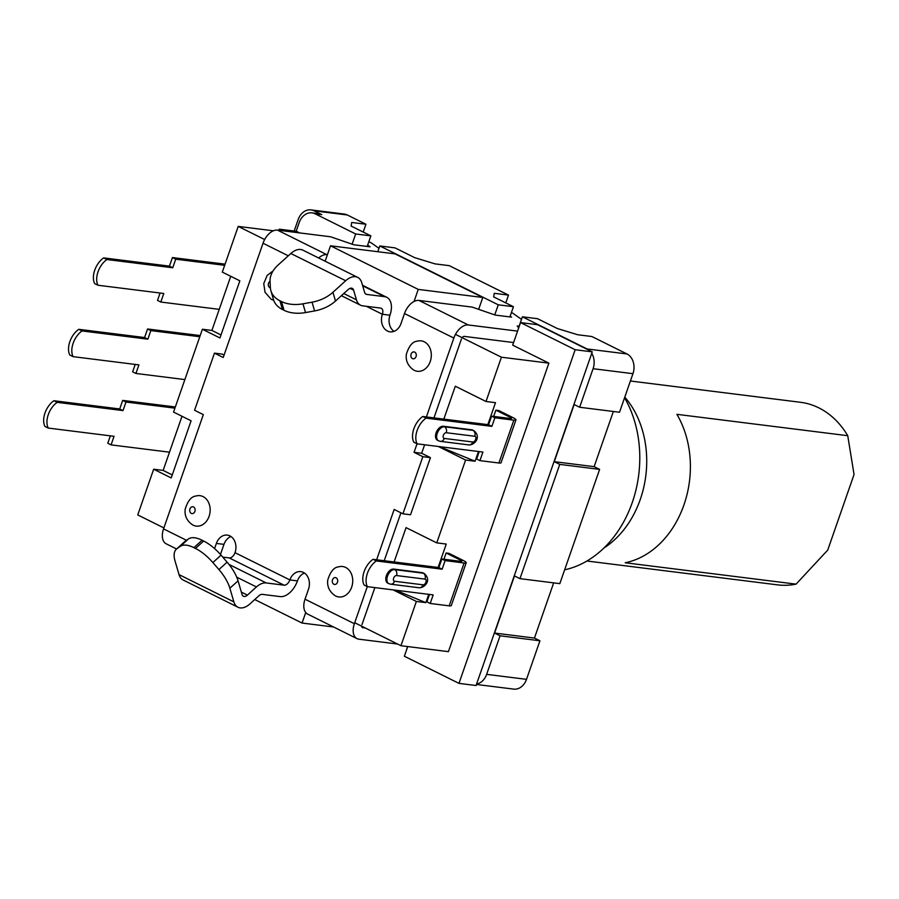 <?xml version="1.0" encoding="UTF-8"?>
<svg xmlns="http://www.w3.org/2000/svg" width="899" height="899" viewBox="0 0 899 899"><rect width="100%" height="100%" fill="white"/><g stroke="black" fill="none" stroke-linecap="round" stroke-linejoin="round"><path stroke-width="1.35" d="M515.947 419.923L501.035 462.771A9.204 1.517 -160.8 0 1 498.923 463.007L479.942 460.636L482.92 452.062L417.114 443.836L413.832 442.196A16.867 10.147 -63.6 0 1 422.777 416.484L488.584 424.721L491.573 416.147L494.855 417.788L513.846 420.159A9.204 1.517 19.2 0 0 515.947 419.923A9.204 1.517 19.2 0 0 512.958 417.608L498.698 410.517L495.855 410.169L493.675 416.417M466.21 562.752L451.287 605.6A9.204 1.517 -160.8 0 1 449.185 605.847L430.194 603.465L433.183 594.902L367.376 586.665L364.084 585.024A16.867 10.147 -63.6 0 1 373.04 559.324L438.847 567.55L441.836 558.987L445.117 560.616L464.109 562.988A9.204 1.517 19.2 0 0 466.21 562.752A9.204 1.517 19.2 0 0 463.221 560.437L448.961 553.346L446.118 552.997L443.937 559.245M407.55 646.55L406.146 651.112M377.805 251.72L379.816 245.966L498.26 304.817L494.742 314.897M505.789 302.918L508.508 295.097L449.286 265.666L435.049 263.879L414.742 257.676L394.998 247.866L379.816 245.966M352.127 244.191L355.678 233.976L370.871 235.875L351.127 226.065L351.7 222.469L365.938 224.244L347.295 214.985A15.328 11.979 97.1 0 0 344.227 214.052L310.998 209.894A15.328 11.979 97.1 0 1 314.077 210.827L347.295 214.985M367.185 246.461L370.871 235.875M428.744 594.34L425.856 602.633L416.372 601.442L400.943 645.718L354.712 622.737M416.372 601.442L393.11 589.879M394.099 561.954L406.056 527.623L436.757 542.884L465.603 460.041L438.341 446.488M455.478 334.372L501.417 357.206L485.999 401.482L455.299 386.222L443.836 419.125M414.046 301.491L418.249 289.399L330.517 245.798L325.146 261.216M163.888 527.915L137.738 514.925L153.662 469.222L171.203 477.931L191.105 420.799L173.552 412.079L202.399 329.248L219.952 337.968L239.842 280.825L222.3 272.105L238.213 226.402L264.654 239.539M305.727 612.522L302.064 623.052L254.754 599.543M520.555 322.584L537.636 324.73L592.25 351.869L476.065 685.521L458.973 683.375L575.169 349.733L520.555 322.584L512.688 345.16L548.884 363.14L448.41 651.651L400.943 645.718M575.169 349.733L592.25 351.869M478.661 309.346L482.797 297.479L395.066 253.878L330.517 245.798M482.797 297.479L418.249 289.399M458.973 683.375L404.359 656.236L407.73 646.572M333.619 626.996L302.064 623.052M299.581 232.897L296.4 231.324L279.319 229.178L278.915 230.313M282.5 230.762L279.319 229.178M487.842 424.631L495.495 402.662L485.999 401.482M465.603 460.041L475.099 461.232L478.482 451.512M438.105 567.46L446.252 544.064L436.757 542.884M548.884 363.14L501.417 357.206M273.386 230.807L238.213 226.402M182.003 416.282L163.146 470.402L153.662 469.222M220.997 334.956L211.894 330.427L202.399 329.248M211.894 330.427L230.74 276.308M518.577 327.753L522.386 316.808L587.092 348.969A15.328 11.979 97.1 0 1 589.171 350.329M591.744 353.329A15.328 11.979 97.1 0 1 593.082 368.702L579.653 407.258L574.169 404.539L554.267 461.67L559.751 464.39L519.959 578.653L559.83 583.642L599.622 469.379L594.138 466.66L613.354 411.484M553.672 582.878L534.456 638.054L494.585 633.065L500.069 635.795L486.64 674.351A15.328 11.979 97.1 0 1 476.571 684.049M494.585 633.065L514.475 575.933L519.959 578.653M296.153 231.29L299.165 222.637A15.328 11.979 97.1 0 1 312.032 212.872A15.328 11.979 97.1 0 1 315.111 213.805L355.678 233.976M363.218 232.066L365.938 224.244M522.386 316.808L537.568 318.707L557.313 328.517L577.619 334.731L591.857 336.518L626.951 353.948A15.328 11.979 97.1 0 1 632.952 373.681L619.512 412.248L579.653 407.258M534.456 638.054L539.939 640.773L526.511 679.341A15.328 11.979 97.1 0 1 513.632 689.106L476.436 684.454M539.939 640.773L500.069 635.795M559.751 464.39L599.622 469.379M310.998 209.894A15.328 11.979 97.1 0 0 298.131 219.659L294.164 231.043M508.508 295.097L494.27 293.31L493.697 296.906L513.441 306.716L498.26 304.817M312.032 212.872L318.684 213.704A15.328 11.979 97.1 0 1 321.752 214.636L314.077 210.827M624.569 397.751A107.329 83.888 97.1 0 1 632.267 502.507A107.329 83.888 97.1 0 1 564.639 569.82M603.825 548.109A92.001 71.898 -82.9 0 0 640.279 499.428A92.001 71.898 -82.9 0 0 624.794 397.111M630.401 381.007L800.425 402.28A92.001 71.898 97.1 0 1 847.746 435.7L676.891 414.327A92.001 71.898 -82.9 0 1 683.948 504.89A92.001 71.898 -82.9 0 1 625.198 562.763L796.064 584.136A92.001 71.898 97.1 0 1 777.579 584.867L586.946 561.01M796.064 584.136L827.732 550.087L854.05 474.503L847.746 435.7M509.89 316.909L513.441 306.716M554.267 461.67L594.138 466.66M163.146 470.402L172.248 474.93M425.856 602.633L395.414 590.171M475.099 461.232L439.397 446.623M174.923 408.146L125.984 402.022L122.994 410.596L57.188 402.359A16.867 10.147 116.4 0 0 48.243 428.07L114.049 436.307L111.06 444.881L169.495 452.186M111.06 444.881L107.768 443.241L110.341 435.846M175.327 406.977L122.691 400.392L119.713 408.966L53.906 400.729A16.867 10.147 116.4 0 0 44.95 426.441L48.243 428.07M125.984 402.022L122.691 400.392M122.994 410.596L119.713 408.966M57.188 402.359L53.906 400.729M446.118 552.997L460.378 560.077L459.962 561.257M441.836 558.987L460.816 561.358A4.596 0.753 19.2 0 0 461.872 561.234A4.596 0.753 19.2 0 0 460.378 560.077M429.486 594.43L426.913 601.836L430.194 603.465M389.761 583.912A7.664 4.619 -63.6 0 1 388.829 583.631L387.739 583.091A7.664 4.619 -63.6 0 1 386.682 574.888A7.664 4.619 -63.6 0 1 393.638 569.078L422.114 572.641A7.664 4.619 -63.6 0 1 423.036 572.921L424.137 573.461A7.664 4.619 -63.6 0 0 423.204 573.191L422.114 572.641M367.376 586.665A16.867 10.147 -63.6 0 1 376.333 560.954L442.139 569.191L445.117 560.616M373.04 559.324L376.333 560.954M438.847 567.55L442.139 569.191M318.673 258.002A15.328 9.226 -63.6 0 1 326.843 254.664L327.405 254.732M367.657 245.101L370.096 246.82L353.846 244.786L330.641 236.785L277.488 230.133A15.328 9.226 116.4 0 0 263.025 243.236L223.233 357.499L214.456 353.138L194.566 410.27L203.331 414.63L163.551 528.893A15.328 9.226 116.4 0 0 166.214 543.816L176.586 548.963M203.095 496.608A15.328 11.979 -82.9 0 0 196.072 496.012C191.408 496.372 187.779 500.777 185.172 509.227C184.419 515.644 186.846 520.836 192.476 524.802A15.328 11.979 -82.9 0 0 208.928 516.779A15.328 11.979 -82.9 0 0 203.095 496.608M273.094 270.902L267.183 275.409L263.755 283.556L265.025 292.299L271.06 299.131A15.328 11.979 -82.9 0 0 273.678 300.221M424.249 341.777A15.328 11.979 -82.9 0 0 417.226 341.182C412.574 341.541 408.933 345.946 406.326 354.397C405.573 360.814 408.011 366.005 413.63 369.983A15.328 11.979 -82.9 0 0 430.082 361.96A15.328 11.979 -82.9 0 0 424.249 341.777M345.666 567.449A15.328 11.979 -82.9 0 0 338.642 566.853C333.978 567.213 330.349 571.618 327.742 580.069C326.989 586.485 329.416 591.677 335.046 595.655A15.328 11.979 -82.9 0 0 351.498 587.631A15.328 11.979 -82.9 0 0 345.666 567.449M214.58 548.581L216.378 543.423L223.975 544.367L220.491 554.368M397.549 644.032L358.892 639.189A15.328 9.226 -63.6 0 1 357.038 638.638L307.683 614.118A15.328 9.226 116.4 0 1 305.019 599.195L308.503 589.193A13.036 10.181 97.1 0 0 300.794 571.629A13.036 10.181 97.1 0 0 289.86 579.934L235.021 552.683A13.036 10.181 -82.9 0 0 227.323 535.119A13.036 10.181 -82.9 0 0 216.378 543.423M357.038 638.638A15.328 9.226 -63.6 0 1 354.375 623.715L367.286 586.62M376.636 559.774L394.167 509.452L402.932 513.812L422.833 456.681L414.057 452.321L417.035 443.791M426.384 416.934L453.849 338.058A15.328 9.226 -63.6 0 1 468.312 324.966L517.577 331.124M510.16 316.133L511.565 317.122L495.315 315.088L472.121 307.087L418.968 300.435A15.328 9.226 116.4 0 0 404.494 313.537L401.01 323.539A13.036 10.181 -82.9 0 1 390.076 331.832A13.036 10.181 -82.9 0 1 382.367 314.268A6.136 3.686 116.4 0 0 381.3 308.301A6.136 3.686 116.4 0 0 380.569 308.076L362.735 305.851A18.396 11.069 116.4 0 1 360.51 305.188L341.395 295.692M402.932 513.812L410.528 514.767L430.43 457.636L421.653 453.276L424.609 444.769M433.97 417.889L461.445 339.013M462.142 337.687A3.068 1.843 -63.6 0 1 464.334 336.395L513.599 342.553M421.653 453.276L414.057 452.321M365.477 628.086L362.185 627.423M361.724 626.232A3.068 1.843 116.4 0 0 362.499 627.659A3.068 1.843 116.4 0 0 362.87 627.76M361.96 624.67L374.872 587.598M384.233 560.718L400.92 512.812M270.06 281.32L270.374 287.624A30.667 20.52 -16.3 0 0 270.914 290.827A30.667 20.52 -16.3 0 0 279.892 300.749L281.466 301.536A30.667 20.52 -16.3 0 0 302.963 303.817L312.043 302.188A30.667 20.52 -16.3 0 0 332.933 292.276L345.677 280.746A18.396 11.069 -63.6 0 1 357.701 277.386L302.873 250.147A18.396 11.069 116.4 0 0 290.849 253.496L278.106 265.025A30.667 20.52 -16.3 0 0 270.06 281.32A3.461 2.697 -82.9 0 0 268.307 284.938A3.461 2.697 -82.9 0 0 270.397 287.905M357.701 277.386A18.396 11.069 -63.6 0 1 361.791 282.758L364.612 292.411A6.136 3.686 -63.6 0 0 365.972 294.198A6.136 3.686 -63.6 0 0 366.713 294.423L384.547 296.659A18.396 11.069 -63.6 0 1 386.761 297.311A18.396 11.069 -63.6 0 1 389.964 315.223A13.036 10.181 -82.9 0 0 393.987 331.36M297.445 580.889L289.86 579.934A6.136 3.686 -63.6 0 1 284.073 585.17L266.239 582.945A18.396 11.069 116.4 0 0 256.44 586.957L247.405 595.127A6.136 3.686 -63.6 0 1 243.404 596.239A6.136 3.686 -63.6 0 1 242.033 594.453L238.055 580.821A30.667 13.373 -132.2 0 0 227.11 562.156L221.053 555.144A30.667 13.373 -132.2 0 0 203.668 541.029L195.488 548.435A30.667 13.373 -132.2 0 1 212.861 562.549L218.929 569.573A30.667 13.373 -132.2 0 1 229.874 588.227L233.852 601.858A18.396 11.069 -63.6 0 0 237.943 607.23A18.396 11.069 -63.6 0 0 249.967 603.881L258.991 595.7A6.136 3.686 116.4 0 1 262.261 594.363L280.095 596.599A18.396 11.069 116.4 0 0 297.445 580.889A13.036 10.181 97.1 0 1 304.48 573.056M230.998 536.546A13.036 10.181 -82.9 0 0 223.975 544.367M224.076 355.094L222.053 354.082L214.456 353.138M222.75 557.11L229.234 557.919L284.073 585.17M430.43 457.636L422.833 456.681M195.488 548.435L193.914 547.648A30.667 13.373 -132.2 0 0 180.272 546.356L176.946 548.705A30.667 13.373 -132.2 0 0 176.395 549.143A30.667 13.373 -132.2 0 0 175.035 560.987L179.025 574.607A18.396 11.069 116.4 0 0 183.104 579.979L237.943 607.23M235.021 552.683A6.136 3.686 -63.6 0 1 229.234 557.919M203.668 541.029L202.095 540.243A30.667 13.373 -132.2 0 0 188.464 538.951L185.127 541.299A30.667 13.373 -132.2 0 0 184.576 541.737L176.395 549.143M270.914 290.827L273.476 299.581A30.667 20.52 -16.3 0 0 282.455 309.503L284.017 310.279A30.667 20.52 -16.3 0 0 305.525 312.571L314.605 310.93A30.667 20.52 -16.3 0 0 335.496 301.03L348.239 289.489A6.136 3.686 116.4 0 1 352.239 288.377A6.136 3.686 116.4 0 1 353.61 290.163L356.431 299.817A18.396 11.069 116.4 0 0 360.51 305.188M518.701 327.91L517.251 325.989L519.105 326.225M521.499 319.359L513.127 313.459A6.136 1.011 19.2 0 0 511.43 312.515M378.985 248.326L371.647 243.157A6.136 1.011 19.2 0 0 368.837 241.707M224.66 265.317L175.721 259.193L172.732 267.767L106.936 259.53A16.867 10.147 116.4 0 0 97.98 285.241L163.787 293.479L160.797 302.042L219.232 309.357M160.797 302.042L157.505 300.412L160.089 293.018M225.065 264.149L172.428 257.563L169.45 266.126L103.643 257.901A16.867 10.147 116.4 0 0 94.687 283.612L97.98 285.241M175.721 259.193L172.428 257.563M172.732 267.767L169.45 266.126M106.936 259.53L103.643 257.901M199.792 336.732L150.852 330.607L147.863 339.181L82.067 330.944A16.867 10.147 116.4 0 0 73.111 356.656L138.918 364.893L135.929 373.456L184.868 379.58M135.929 373.456L132.636 371.826L135.221 364.432M200.196 335.563L147.56 328.978L144.582 337.541L78.775 329.315A16.867 10.147 116.4 0 0 69.819 355.026L73.111 356.656M150.852 330.607L147.56 328.978M147.863 339.181L144.582 337.541M82.067 330.944L78.775 329.315M495.855 410.169L510.115 417.248L509.699 418.417M491.573 416.147L510.553 418.529A4.596 0.753 19.2 0 0 511.61 418.406A4.596 0.753 19.2 0 0 510.115 417.248M479.223 451.601L476.65 458.996L479.942 460.636M439.499 441.083A7.664 4.619 -63.6 0 1 438.577 440.802L437.476 440.263A7.664 4.619 -63.6 0 1 436.42 432.059A7.664 4.619 -63.6 0 1 443.376 426.25L471.851 429.812A7.664 4.619 -63.6 0 1 472.773 430.093L473.874 430.632A7.664 4.619 -63.6 0 0 472.953 430.363L471.851 429.812M417.114 443.836A16.867 10.147 -63.6 0 1 426.07 418.125L491.877 426.362L494.855 417.788M422.777 416.484L426.07 418.125M488.584 424.721L491.877 426.362M486.64 674.351L526.511 679.341M593.082 368.702L632.952 373.681M315.111 213.805L321.752 214.636M587.092 348.969L626.951 353.948M449.185 605.847L464.109 562.988M394.537 581.26A3.068 1.843 -63.6 0 1 393.638 578.169A3.068 1.843 -63.6 0 1 396.526 575.551L425.002 579.113A3.068 1.843 -63.6 0 1 425.912 582.204A3.068 1.843 -63.6 0 1 423.013 584.822L394.537 581.26A4.596 3.596 97.1 0 1 390.683 584.193L388.829 583.631A7.664 4.619 -63.6 0 1 387.784 575.439A7.664 4.619 -63.6 0 1 394.728 569.629L393.638 569.078M396.526 575.551A4.596 3.596 -82.9 0 0 394.728 569.629L423.204 573.191A4.596 3.596 97.1 0 1 425.002 579.113M390.683 584.193L419.159 587.755A4.596 3.596 -82.9 0 0 423.013 584.822M288.298 255.799L263.025 243.236M163.551 528.893L186.52 540.31M305.019 599.195L354.375 623.715M453.849 338.058L404.494 313.537M366.331 306.301L382.367 314.268L389.964 315.223M229.874 588.227L238.055 580.821M228.998 564.437L266.239 582.945M247.405 595.127L241.359 592.115M236.752 577.169L256.44 586.957M193.914 547.648L202.095 540.243M233.852 601.858L179.025 574.607M335.496 301.03L332.933 292.276M366.713 294.423L365.354 293.748M384.547 296.659L362.679 285.792M349.992 288.377L353.61 290.163M356.431 299.817L343.778 293.535M281.466 301.536L284.017 310.279M282.455 309.503L279.892 300.749M290.849 253.496L345.677 280.746M418.968 300.435L468.312 324.966M277.488 230.133L326.843 254.664M336.114 577.81A3.461 2.697 -82.9 0 0 332.293 581.574A3.461 2.697 -82.9 0 0 336.574 583.698A3.461 2.697 -82.9 0 0 336.114 577.81M414.697 352.127A3.461 2.697 -82.9 0 0 410.877 355.903A3.461 2.697 -82.9 0 0 415.158 358.027A3.461 2.697 -82.9 0 0 414.697 352.127M193.543 506.957A3.461 2.697 -82.9 0 0 189.723 510.722A3.461 2.697 -82.9 0 0 194.004 512.846A3.461 2.697 -82.9 0 0 193.543 506.957M312.043 302.188L314.605 310.93M305.525 312.571L302.963 303.817M227.11 562.156L218.929 569.573M212.861 562.549L221.053 555.144M188.464 538.951L180.272 546.356M176.946 548.705L185.127 541.299M498.923 463.007L513.846 420.159M444.275 438.431A3.068 1.843 -63.6 0 1 443.376 435.33A3.068 1.843 -63.6 0 1 446.264 432.711L474.739 436.273A3.068 1.843 -63.6 0 1 475.65 439.375A3.068 1.843 -63.6 0 1 472.75 441.993L444.275 438.431A4.596 3.596 97.1 0 1 440.42 441.353L438.577 440.802A7.664 4.619 -63.6 0 1 437.521 432.61A7.664 4.619 -63.6 0 1 444.466 426.8L443.376 426.25M446.264 432.711A4.596 3.596 -82.9 0 0 444.466 426.8L472.953 430.363A4.596 3.596 97.1 0 1 474.739 436.273M440.42 441.353L468.896 444.926A4.596 3.596 -82.9 0 0 472.75 441.993M419.159 587.755C424.935 587.991 431.913 579.911 424.137 573.461M362.522 285.275L386.761 297.311M468.896 444.926C474.672 445.162 481.662 437.083 473.874 430.632"/></g></svg>
